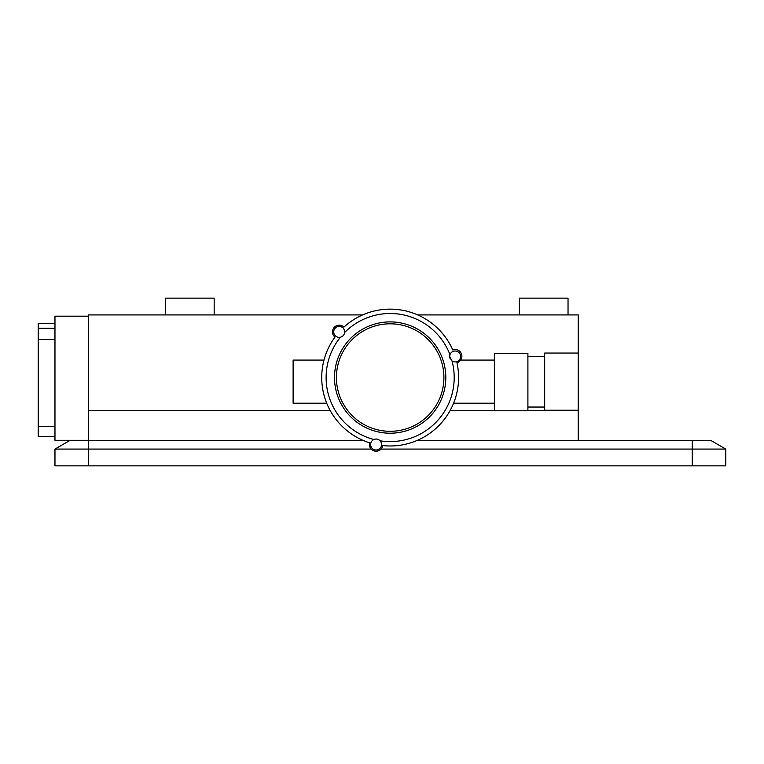 <?xml version="1.0" encoding="UTF-8"?>
<svg xmlns="http://www.w3.org/2000/svg" width="764" height="764" viewBox="0 0 764 764"><rect width="100%" height="100%" fill="white"/><g stroke="black" fill="none" stroke-linecap="round" stroke-linejoin="round"><path stroke-width="1.15" d="M373.892 439.501A5.482 5.482 0 0 0 376.089 449.996A5.482 5.482 0 0 0 380.128 440.809C378.323 439.052 376.251 438.612 373.892 439.501A64.042 64.042 0 0 1 340.391 337.239C342.816 336.561 344.23 334.985 344.64 332.493A5.482 5.482 0 0 0 339.197 326.419A5.482 5.482 0 0 0 333.715 331.891A5.482 5.482 0 0 0 340.391 337.239M449.967 354.658L449.662 356.463L452.011 360.961A5.482 5.482 0 0 0 460.616 356.463A5.482 5.482 0 0 0 449.967 354.658A64.042 64.042 0 0 0 344.64 332.493M443.903 377.559A53.747 53.747 0 0 0 390.156 323.812A53.747 53.747 0 0 0 336.408 377.559A53.747 53.747 0 0 0 390.156 431.297A53.747 53.747 0 0 0 443.903 377.559M578.214 353.044L544.675 353.044L544.675 410.249L578.214 410.249L578.214 314.921L417.688 314.921M494.365 410.784L494.365 353.589L527.905 353.589L527.905 410.784L494.365 410.784M324.003 360.073L293.118 360.073L293.118 403.22L326.725 403.22M461.886 356.253A6.704 6.704 0 0 0 452.785 349.988A68.426 68.426 0 0 0 343.915 327.126A6.704 6.704 0 0 0 334.202 327.422A6.704 6.704 0 0 0 334.966 337.105A68.426 68.426 0 0 0 369.604 442.824A6.704 6.704 0 0 0 374.713 451.085A6.704 6.704 0 0 0 382.716 445.574A68.426 68.426 0 0 0 456.958 362.728A6.704 6.704 0 0 0 461.886 356.253M449.662 356.463A5.482 5.482 0 0 0 450.282 358.994M54.97 436.464L38.2 436.464L38.2 323.487L54.97 323.487M38.2 339.464L54.97 339.464M38.2 426.608L54.97 426.608M88.509 440.284L54.97 440.284L54.97 316.181L88.509 316.181M165.511 314.921L165.511 298.151L214.168 298.151L214.168 314.921M519.377 314.921L519.377 298.151L568.034 298.151L568.034 314.921M362.623 314.921L88.509 314.921L88.509 410.459L330.163 410.459M371.17 449.079L54.97 449.079L69.495 440.694L363.788 440.694M416.523 440.694L711.274 440.694L725.8 449.079L725.8 465.849L54.97 465.849L54.97 449.079M725.8 449.079L381.007 449.079M527.905 410.459L578.214 410.249M578.214 410.459L578.214 440.694M88.509 465.849L88.509 410.459M452.011 360.961A64.042 64.042 0 0 1 380.128 440.809M334.498 377.559A55.657 55.657 0 0 0 390.156 433.217A55.657 55.657 0 0 0 445.813 377.559A55.657 55.657 0 0 0 390.156 321.892A55.657 55.657 0 0 0 334.498 377.559M692.26 440.694L692.26 465.849M450.149 410.459L494.365 410.459M527.905 407.05L544.675 407.05M453.587 403.22L494.365 403.22M460.692 360.073L494.365 360.073M527.905 356.549L544.675 356.549M38.2 328.253L54.97 328.253"/></g></svg>
